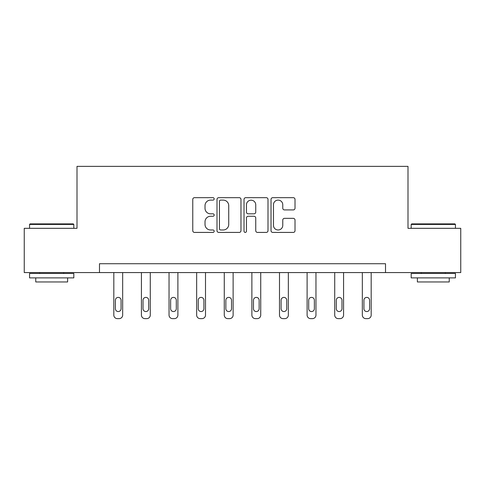 <?xml version="1.0" encoding="UTF-8"?>
<svg xmlns="http://www.w3.org/2000/svg" width="485" height="485" viewBox="0 0 485 485"><rect width="100%" height="100%" fill="white"/><g stroke="black" fill="none" stroke-linecap="round" stroke-linejoin="round"><path stroke-width="0.73" d="M214.182 198.886A1.219 1.219 0 0 0 212.963 197.674L194.503 197.674A1.74 1.74 0 0 0 192.763 199.408L192.763 230.684A1.74 1.74 0 0 0 194.503 232.418L212.963 232.418A1.219 1.219 0 0 0 214.182 231.206A1.219 1.219 0 0 0 212.963 229.987L210.575 229.987A5.559 5.559 0 0 1 205.016 224.428L205.016 221.821A5.559 5.559 0 0 1 210.575 216.262L212.963 216.262A1.219 1.219 0 0 0 214.182 215.049A1.219 1.219 0 0 0 212.963 213.83L210.575 213.83A5.559 5.559 0 0 1 205.016 208.271L205.016 205.664A5.559 5.559 0 0 1 210.575 200.105L212.963 200.105A1.219 1.219 0 0 0 214.182 198.886M293.279 209.92A1.74 1.74 0 0 0 295.013 208.186L295.013 199.408A1.74 1.74 0 0 0 293.279 197.674L272.776 197.674A1.74 1.74 0 0 0 271.036 199.408L271.036 230.684A1.74 1.74 0 0 0 272.776 232.418L293.279 232.418A1.74 1.74 0 0 0 295.013 230.684L295.013 220.087A1.74 1.74 0 0 0 293.279 218.347L284.501 218.347A1.74 1.74 0 0 0 282.767 220.087L282.767 225.343A4.65 4.65 0 0 1 278.117 229.987A4.65 4.65 0 0 1 273.467 225.343L273.467 204.749A4.65 4.65 0 0 1 278.117 200.105A4.65 4.65 0 0 1 282.767 204.749L282.767 208.186A1.74 1.74 0 0 0 284.501 209.92L293.279 209.92M99.48 272.576L24.25 272.576L24.25 228.32L77 228.32L77 166.367L408 166.367L408 228.32L460.75 228.32L460.75 272.576L385.52 272.576L385.52 263.725L99.48 263.725L99.48 272.576L385.52 272.576M240.978 199.408A1.74 1.74 0 0 0 239.244 197.674L218.741 197.674A1.74 1.74 0 0 0 217.001 199.408L217.001 230.684A1.74 1.74 0 0 0 218.741 232.418L239.244 232.418A1.74 1.74 0 0 0 240.978 230.684L240.978 199.408M245.756 197.674L266.259 197.674A1.74 1.74 0 0 1 267.999 199.408L267.999 230.684A1.74 1.74 0 0 1 266.259 232.418L257.486 232.418A1.74 1.74 0 0 1 255.747 230.684L255.747 218.001A1.74 1.74 0 0 0 254.013 216.262L248.193 216.262A1.74 1.74 0 0 0 246.453 218.001L246.453 231.206A1.219 1.219 0 0 1 245.234 232.418A1.219 1.219 0 0 1 244.022 231.206L244.022 199.408A1.74 1.74 0 0 1 245.756 197.674M220.651 200.105A1.219 1.219 0 0 0 219.438 201.317L219.438 228.774A1.219 1.219 0 0 0 220.651 229.987L223.173 229.987A5.559 5.559 0 0 0 228.732 224.428L228.732 205.664A5.559 5.559 0 0 0 223.173 200.105L220.651 200.105M255.747 204.84A4.65 4.65 0 0 0 251.103 200.19A4.65 4.65 0 0 0 246.453 204.84L246.453 212.09A1.74 1.74 0 0 0 248.193 213.83L254.013 213.83A1.74 1.74 0 0 0 255.747 212.09L255.747 204.84M122.669 272.576L122.669 315.092A3.54 3.54 0 0 1 119.128 318.633L117.358 318.633A3.54 3.54 0 0 1 113.817 315.092L113.817 272.576M121.074 308.721L121.074 300.221A2.831 2.831 0 0 0 118.243 297.39A2.831 2.831 0 0 0 115.406 300.221L115.406 308.721A2.831 2.831 0 0 0 118.243 311.552A2.831 2.831 0 0 0 121.074 308.721M30.094 223.894L73.283 223.894L73.811 224.428L29.561 224.428L30.094 223.894M51.689 277.881L29.561 277.881L29.561 273.461L73.811 273.461L73.811 277.881L51.689 277.881M67.615 277.881L67.615 281.955L35.757 281.955L35.757 277.881M411.716 223.894L454.906 223.894L455.439 224.428L411.189 224.428L411.716 223.894M433.311 277.881L411.189 277.881L411.189 273.461L455.439 273.461L455.439 277.881L433.311 277.881M449.243 277.881L449.243 281.955L417.385 281.955L417.385 277.881M150.277 272.576L150.277 315.092A3.54 3.54 0 0 1 146.737 318.633L144.966 318.633A3.54 3.54 0 0 1 141.426 315.092L141.426 272.576M148.689 308.721L148.689 300.221A2.831 2.831 0 0 0 145.852 297.39A2.831 2.831 0 0 0 143.02 300.221L143.02 308.721A2.831 2.831 0 0 0 145.852 311.552A2.831 2.831 0 0 0 148.689 308.721M177.892 272.576L177.892 315.092A3.54 3.54 0 0 1 174.351 318.633L172.581 318.633A3.54 3.54 0 0 1 169.041 315.092L169.041 272.576M176.297 308.721L176.297 300.221A2.831 2.831 0 0 0 173.466 297.39A2.831 2.831 0 0 0 170.635 300.221L170.635 308.721A2.831 2.831 0 0 0 173.466 311.552A2.831 2.831 0 0 0 176.297 308.721M205.507 272.576L205.507 315.092A3.54 3.54 0 0 1 201.966 318.633L200.196 318.633A3.54 3.54 0 0 1 196.655 315.092L196.655 272.576M203.912 308.721L203.912 300.221A2.831 2.831 0 0 0 201.081 297.39A2.831 2.831 0 0 0 198.25 300.221L198.25 308.721A2.831 2.831 0 0 0 201.081 311.552A2.831 2.831 0 0 0 203.912 308.721M233.121 272.576L233.121 315.092A3.54 3.54 0 0 1 229.581 318.633L227.811 318.633A3.54 3.54 0 0 1 224.27 315.092L224.27 272.576M231.527 308.721L231.527 300.221A2.831 2.831 0 0 0 228.696 297.39A2.831 2.831 0 0 0 225.858 300.221L225.858 308.721A2.831 2.831 0 0 0 228.696 311.552A2.831 2.831 0 0 0 231.527 308.721M260.73 272.576L260.73 315.092A3.54 3.54 0 0 1 257.189 318.633L255.419 318.633A3.54 3.54 0 0 1 251.879 315.092L251.879 272.576M259.142 308.721L259.142 300.221A2.831 2.831 0 0 0 256.304 297.39A2.831 2.831 0 0 0 253.473 300.221L253.473 308.721A2.831 2.831 0 0 0 256.304 311.552A2.831 2.831 0 0 0 259.142 308.721M288.345 272.576L288.345 315.092A3.54 3.54 0 0 1 284.804 318.633L283.034 318.633A3.54 3.54 0 0 1 279.493 315.092L279.493 272.576M286.75 308.721L286.75 300.221A2.831 2.831 0 0 0 283.919 297.39A2.831 2.831 0 0 0 281.088 300.221L281.088 308.721A2.831 2.831 0 0 0 283.919 311.552A2.831 2.831 0 0 0 286.75 308.721M315.959 272.576L315.959 315.092A3.54 3.54 0 0 1 312.419 318.633L310.649 318.633A3.54 3.54 0 0 1 307.108 315.092L307.108 272.576M314.365 308.721L314.365 300.221A2.831 2.831 0 0 0 311.534 297.39A2.831 2.831 0 0 0 308.702 300.221L308.702 308.721A2.831 2.831 0 0 0 311.534 311.552A2.831 2.831 0 0 0 314.365 308.721M343.574 272.576L343.574 315.092A3.54 3.54 0 0 1 340.033 318.633L338.263 318.633A3.54 3.54 0 0 1 334.723 315.092L334.723 272.576M341.98 308.721L341.98 300.221A2.831 2.831 0 0 0 339.148 297.39A2.831 2.831 0 0 0 336.311 300.221L336.311 308.721A2.831 2.831 0 0 0 339.148 311.552A2.831 2.831 0 0 0 341.98 308.721M371.183 272.576L371.183 315.092A3.54 3.54 0 0 1 367.642 318.633L365.872 318.633A3.54 3.54 0 0 1 362.331 315.092L362.331 272.576M369.594 308.721L369.594 300.221A2.831 2.831 0 0 0 366.757 297.39A2.831 2.831 0 0 0 363.926 300.221L363.926 308.721A2.831 2.831 0 0 0 366.757 311.552A2.831 2.831 0 0 0 369.594 308.721M29.561 228.32L29.561 224.428M39.649 273.461L39.649 272.576M63.723 273.461L63.723 272.576M73.811 228.32L73.811 224.428M411.189 228.32L411.189 224.428M421.277 273.461L421.277 272.576M445.351 273.461L445.351 272.576M455.439 228.32L455.439 224.428"/></g></svg>

